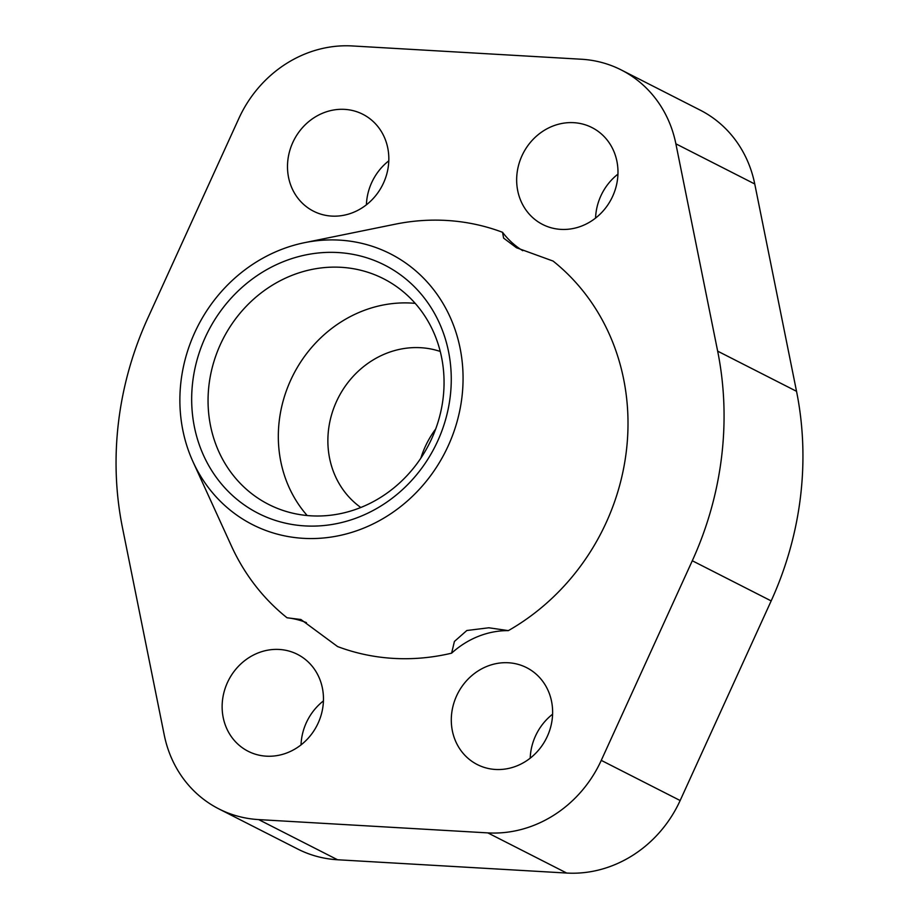 <?xml version="1.0" encoding="UTF-8"?>
<svg xmlns="http://www.w3.org/2000/svg" width="919" height="919" viewBox="0 0 919 919"><rect width="100%" height="100%" fill="white"/><g stroke="black" fill="none" stroke-linecap="round" stroke-linejoin="round"><path stroke-width="1.38" d="M311.024 515.823A126.615 115.656 -63 0 0 438.133 421.741A126.615 115.656 -63 0 0 383.51 278.721A126.615 115.656 -63 0 0 341.098 267.303A126.615 115.656 -63 0 0 213.978 361.385A126.615 115.656 -63 0 0 268.612 504.405A126.615 115.656 -63 0 0 311.024 515.823M338.008 252.541A139.286 127.224 117 0 1 450.207 396.698A139.286 127.224 117 0 1 304.924 525.909A139.286 127.224 117 0 1 192.726 381.753A139.286 127.224 117 0 1 338.008 252.541M415.204 303.373A126.615 115.656 -63 0 0 411.356 303.075A126.615 115.656 -63 0 0 292.322 376.721A126.615 115.656 -63 0 0 307.187 515.536M440.247 351.46A88.35 80.7 -63 0 0 420.695 347.704A88.35 80.7 -63 0 0 333.919 407.714A88.35 80.7 -63 0 0 360.811 507.495M323.431 700.91A54.37 49.66 -63 0 0 301.041 744.884M266.349 756.176A54.37 49.66 117 0 1 248.141 751.271A54.37 49.66 117 0 1 224.673 689.859A54.37 49.66 117 0 1 279.261 649.457A54.37 49.66 117 0 1 297.469 654.362A54.37 49.66 117 0 1 320.926 715.775A54.37 49.66 117 0 1 266.349 756.176M388.794 160.825A54.37 49.66 -63 0 0 366.405 204.799M331.702 216.091A54.37 49.66 117 0 1 313.494 211.186A54.37 49.66 117 0 1 290.036 149.774A54.37 49.66 117 0 1 344.614 109.372A54.37 49.66 117 0 1 362.833 114.278A54.37 49.66 117 0 1 386.29 175.69A54.37 49.66 117 0 1 331.702 216.091M552.595 714.201A54.37 49.66 -63 0 0 530.206 758.175M495.502 769.467A54.37 49.66 117 0 1 477.294 764.562A54.37 49.66 117 0 1 453.837 703.15A54.37 49.66 117 0 1 508.425 662.76A54.37 49.66 117 0 1 526.633 667.665A54.37 49.66 117 0 1 550.09 729.066A54.37 49.66 117 0 1 495.502 769.467M617.959 174.116A54.37 49.66 -63 0 0 595.569 218.09M560.866 229.382A54.37 49.66 117 0 1 542.658 224.477A54.37 49.66 117 0 1 519.201 163.065A54.37 49.66 117 0 1 573.778 122.675A54.37 49.66 117 0 1 591.985 127.58A54.37 49.66 117 0 1 615.443 188.981A54.37 49.66 117 0 1 560.866 229.382M304.545 242.673A151.945 138.792 -63 0 0 193.001 461.763A151.945 138.792 -63 0 0 303.419 538.339A151.945 138.792 -63 0 0 461.912 397.376A151.945 138.792 -63 0 0 339.513 240.123A151.945 138.792 -63 0 0 304.545 242.673L395.204 224.202A223.133 203.823 117 0 1 446.565 220.457A223.133 203.823 117 0 1 502.544 232.3L503.612 238.124L516.489 247.762L553.089 261.065A223.133 203.823 117 0 1 508.368 630.618L488.816 627.78L466.841 630.503L454.411 641.451L451.62 653.168A223.133 203.823 117 0 1 393.562 658.395A223.133 203.823 117 0 1 337.572 646.551L300.915 619.509L287.038 617.775A86.995 79.459 117 0 1 306.452 622.645M218.814 808.869L297.687 849.018A118.999 108.695 -63 0 0 337.549 859.759L566.713 873.05A118.999 108.695 -63 0 0 680.152 800.529L601.267 760.369A118.999 108.695 117 0 1 487.828 832.89L258.676 819.599A118.999 108.695 117 0 1 218.814 808.869A118.999 108.695 117 0 1 164.248 735.016L122.468 527.69A326.222 297.974 117 0 1 147.833 318.089L238.848 118.471A118.999 108.695 117 0 1 352.287 45.95L581.451 59.241A118.999 108.695 117 0 1 621.313 69.982A118.999 108.695 117 0 1 675.879 143.823L717.659 351.15A326.222 297.974 117 0 1 692.294 560.751L601.267 760.369M680.152 800.529L771.167 600.911A326.222 297.974 -63 0 0 796.532 391.31L754.752 183.984A118.999 108.695 -63 0 0 700.186 110.131L621.313 69.982M522.773 250.703A86.995 79.459 117 0 1 502.544 232.3M451.62 653.168A86.995 79.459 117 0 1 508.368 630.618M287.038 617.775A223.133 203.823 117 0 1 231.404 545.943L193.001 461.763M435.698 429.001A88.35 80.7 -63 0 0 420.833 458.19M754.752 183.984L675.879 143.823M796.532 391.31L717.659 351.15M771.167 600.911L692.294 560.751M566.713 873.05L487.828 832.89M337.549 859.759L258.676 819.599"/></g></svg>
